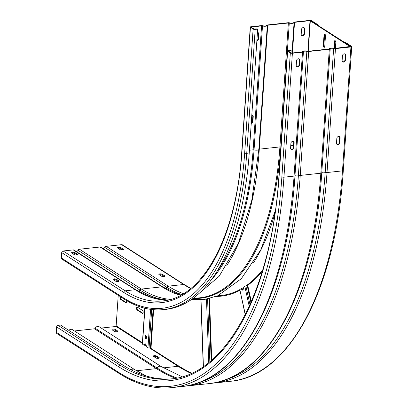 <?xml version="1.0" encoding="UTF-8"?>
<svg xmlns="http://www.w3.org/2000/svg" width="408" height="408" viewBox="0 0 408 408"><rect width="100%" height="100%" fill="white"/><g stroke="black" fill="none" stroke-linecap="round" stroke-linejoin="round"><path stroke-width="0.61" d="M308.244 51.245L310.315 20.864L350.197 46.716M350.217 46.481L335.05 48.353A0.872 0.27 -176.1 0 1 334.137 48.277A3.05 0.954 3.9 0 0 330.934 48.022A3.05 0.954 3.9 0 0 329.338 48.741A3.05 0.954 3.9 0 0 329.338 48.797A0.872 0.27 -176.1 0 1 329.338 48.812A0.872 0.27 -176.1 0 1 328.884 49.016L308.264 51.245A0.872 0.27 -176.1 0 1 307.351 51.168A3.05 0.954 3.9 0 0 304.149 50.913A3.05 0.954 3.9 0 0 302.552 51.632A3.05 0.954 3.9 0 0 302.552 51.688A0.872 0.27 -176.1 0 1 302.552 51.704A0.872 0.27 -176.1 0 1 302.093 51.908L291.98 52.999L291.098 52.862L288.329 51.031L291.159 50.607L291.011 52.81M310.315 20.864L310.891 20.803L350.788 46.42L344.275 42.238L345.041 42.157L351.553 46.339A1.525 0.474 3.9 0 1 351.737 46.583A1.525 0.474 3.9 0 1 350.941 46.946L335.463 48.618A1.744 0.546 3.9 0 1 333.637 48.47L325.186 172.39A2.178 0.678 3.9 0 0 322.896 172.207A2.178 0.678 3.9 0 0 321.769 172.671M324.763 46.308A1.525 0.714 83.8 0 1 324.207 47.364A1.525 0.714 83.8 0 1 323.942 47.292A1.525 0.714 83.8 0 1 323.32 45.38L324.023 35.052A1.525 0.714 83.8 0 1 324.584 34.002A1.525 0.714 83.8 0 1 324.845 34.073A1.525 0.714 83.8 0 1 325.467 35.98L324.763 46.308M333.912 48.221L334.356 41.693A1.525 0.714 83.8 0 1 334.917 40.637A1.525 0.714 83.8 0 1 335.182 40.708A1.525 0.714 83.8 0 1 335.804 42.621L335.417 48.312M324.477 47.2A1.525 0.714 -96.2 0 1 323.891 45.319L324.595 34.991A1.525 0.714 -96.2 0 1 324.885 34.099M334.473 48.343L334.932 41.626A1.525 0.714 -96.2 0 1 335.218 40.734M262.405 271.009A219.443 102.969 83.8 0 1 247.717 285.33L246.83 285.62A219.443 214.817 160.8 0 1 245.851 285.875L244.795 286.273A219.443 102.969 83.8 0 1 243.25 287.344A2.178 1.02 -96.2 0 1 242.551 290.124A2.178 1.02 -96.2 0 1 241.378 288.553A219.443 102.969 83.8 0 1 239.792 289.507L245.223 314.777M242.831 290.006A2.178 1.02 83.8 0 1 241.954 288.492L241.378 288.553M216.352 296.351A219.443 102.969 -96.2 0 0 221.621 296.101A219.443 102.969 83.8 0 1 216.352 296.351M239.817 290.348A219.443 102.969 83.8 0 1 221.335 296.132A219.443 102.969 83.8 0 1 216.189 296.412M153.071 309.662L150.45 348.085L178.169 365.665A303.557 142.438 -96.2 0 0 191.847 373.106M150.45 348.085L149.073 347.988A1.306 0.408 -176.1 0 1 147.961 347.703L146.278 346.621A2.178 1.02 83.8 0 0 145.386 343.893A2.178 1.02 83.8 0 0 145.008 343.791A2.178 1.02 83.8 0 0 144.213 345.296L142.474 344.184A1.306 0.408 -176.1 0 1 142.316 343.97L144.753 308.219M145.309 343.852A2.178 1.02 -96.2 0 0 144.784 345.234L144.213 345.296M145.988 335.662A1.525 0.714 -96.2 0 0 145.712 337.095A1.525 0.714 -96.2 0 0 146.288 338.436M142.402 342.7L116.147 325.844L118.228 295.295M121.319 249.976L121.395 248.87M126.47 300.523A1.525 0.714 83.8 0 1 126.638 301.752A1.525 0.714 83.8 0 1 126.077 302.802A1.525 0.714 83.8 0 1 125.817 302.731L120.646 299.416A1.525 0.714 83.8 0 1 120.039 298.1A1.525 0.714 83.8 0 1 120.299 296.621M142.55 310.457L137.384 307.142A1.525 0.714 83.8 0 0 137.119 307.071A1.525 0.714 83.8 0 0 136.553 308.387A1.525 0.714 83.8 0 0 137.185 310.034L142.351 313.349A1.525 0.714 83.8 0 0 142.616 313.421A1.525 0.714 83.8 0 0 143.177 312.37A1.525 0.714 83.8 0 0 142.55 310.457M120.702 296.881A1.525 0.714 -96.2 0 0 121.222 299.35L126.347 302.644M137.425 307.168A1.525 0.714 -96.2 0 0 137.149 308.642A1.525 0.714 -96.2 0 0 137.761 309.968L142.887 313.262M145.947 335.631A1.525 0.714 83.8 0 1 146.574 337.543A1.525 0.714 83.8 0 1 146.013 338.594A1.525 0.714 83.8 0 1 145.753 338.523A1.525 0.714 83.8 0 1 145.121 336.88A1.525 0.714 83.8 0 1 145.687 335.56A1.525 0.714 83.8 0 1 145.947 335.631M298.947 58.864A1.851 1.53 122.7 0 1 299.375 60.093L299.054 64.847A1.851 1.53 122.7 0 1 297.31 66.774A1.851 1.53 122.7 0 1 296.647 66.693M299.793 60.358L299.467 65.112A1.851 1.53 -57.3 0 1 297.723 67.039A1.851 1.53 -57.3 0 1 296.84 66.846A1.851 1.53 -57.3 0 1 296.213 65.464L296.54 60.71A1.851 1.53 -57.3 0 1 298.284 58.783A1.851 1.53 -57.3 0 1 299.166 58.976A1.851 1.53 -57.3 0 1 299.793 60.358L299.375 60.093M291.016 149.308A1.851 1.53 122.7 0 0 291.674 149.389A1.851 1.53 122.7 0 0 293.423 147.461L293.745 142.708A1.851 1.53 122.7 0 0 293.311 141.479M101.23 328.068L116.107 326.461A0.653 0.541 122.7 0 0 116.601 326.135M74.445 330.959L94.462 328.802A0.872 0.719 122.7 0 0 95.181 328.267A3.05 2.519 -57.3 0 1 99.139 326.726L161.16 366.542A3.05 2.519 122.7 0 0 159.706 366.221A3.05 2.519 122.7 0 0 157.197 368.087A303.731 142.519 -96.2 0 0 177.011 378.002M68.881 330.424A3.05 2.519 -57.3 0 1 72.354 329.618L134.37 369.434A3.05 2.519 122.7 0 0 132.921 369.113A3.05 2.519 122.7 0 0 131.228 369.903M56.263 332.306L118.279 372.127A1.525 1.26 122.7 0 0 118.794 373.264L56.778 333.448A1.525 1.26 -57.3 0 1 56.263 332.306L56.63 326.941A1.525 1.26 -57.3 0 1 58.069 325.349L60.552 325.079L122.573 364.9A296.366 139.067 -96.2 0 0 172.278 378.787M291.159 50.607L290.746 50.342L288.257 50.612A1.525 0.474 3.9 0 0 287.462 50.974A1.525 0.474 3.9 0 0 287.64 51.219L290.328 52.948A1.525 0.474 3.9 0 0 292.393 53.264L302.512 52.173A1.744 0.546 3.9 0 0 303.419 51.76A1.744 0.546 3.9 0 0 303.419 51.729A2.178 0.678 -176.1 0 1 303.419 51.694A2.178 0.678 -176.1 0 1 304.562 51.178A2.178 0.678 -176.1 0 1 306.847 51.362A1.744 0.546 3.9 0 0 308.678 51.51L329.297 49.281A1.744 0.546 3.9 0 0 330.21 48.868A1.744 0.546 3.9 0 0 330.205 48.838A2.178 0.678 -176.1 0 1 330.205 48.802A2.178 0.678 -176.1 0 1 331.347 48.287A2.178 0.678 -176.1 0 1 333.637 48.47M338.569 136.44A1.851 1.53 -57.3 0 1 339.451 136.634A1.851 1.53 -57.3 0 1 340.078 138.016L339.752 142.769A1.851 1.53 -57.3 0 1 338.008 144.697A1.851 1.53 -57.3 0 1 337.125 144.503A1.851 1.53 -57.3 0 1 336.503 143.121L336.824 138.368A1.851 1.53 -57.3 0 1 338.569 136.44M344.204 53.825A1.851 1.53 -57.3 0 1 345.081 54.019A1.851 1.53 -57.3 0 1 345.709 55.401L345.387 60.155A1.851 1.53 -57.3 0 1 343.638 62.087A1.851 1.53 -57.3 0 1 342.756 61.889A1.851 1.53 -57.3 0 1 342.134 60.506L342.455 55.753A1.851 1.53 -57.3 0 1 344.204 53.825M117.463 331.714L115.342 330.353A1.851 0.576 3.9 0 0 112.838 329.96A1.851 0.576 3.9 0 0 112.399 330.036M158.809 358.26L156.687 356.898A1.851 0.576 3.9 0 0 154.183 356.505A1.851 0.576 3.9 0 0 153.745 356.582M292.653 141.398A1.851 1.53 -57.3 0 1 293.536 141.591A1.851 1.53 -57.3 0 1 294.158 142.973L293.837 147.727A1.851 1.53 -57.3 0 1 292.087 149.654A1.851 1.53 -57.3 0 1 291.21 149.461A1.851 1.53 -57.3 0 1 290.583 148.079L290.904 143.325A1.851 1.53 -57.3 0 1 292.653 141.398M114.521 331.403L112.144 329.873A1.851 0.576 -176.1 0 1 111.925 329.572A1.851 0.576 -176.1 0 1 112.894 329.134A1.851 0.576 -176.1 0 1 115.398 329.526L117.774 331.051A1.851 0.576 -176.1 0 1 117.999 331.352A1.851 0.576 -176.1 0 1 117.03 331.791A1.851 0.576 -176.1 0 1 114.521 331.403M156.743 356.072L159.12 357.597A1.851 0.576 -176.1 0 1 159.344 357.898A1.851 0.576 -176.1 0 1 158.375 358.336A1.851 0.576 -176.1 0 1 155.866 357.949L153.49 356.424A1.851 0.576 -176.1 0 1 153.27 356.118A1.851 0.576 -176.1 0 1 154.239 355.679A1.851 0.576 -176.1 0 1 156.743 356.072L156.687 356.898M336.931 144.35A1.851 1.53 122.7 0 0 339.339 142.504L339.665 137.751A1.851 1.53 122.7 0 0 339.232 136.522M342.567 61.736A1.851 1.53 122.7 0 0 344.974 59.889L345.296 55.136A1.851 1.53 122.7 0 0 344.862 53.907M73.251 249.905A1.744 1.438 -57.3 0 1 74.083 250.089L136.099 289.91A1.744 1.438 122.7 0 0 135.272 289.721L125.154 290.812A1.525 1.26 122.7 0 0 123.716 292.403L61.7 252.588A1.525 1.26 -57.3 0 1 63.138 250.996L73.251 249.905L135.272 289.721A217.918 102.255 -96.2 0 0 167.622 300.12M190.883 288.38L184.426 284.656L122.405 244.836A1.525 1.26 -57.3 0 0 121.681 244.673L106.207 246.345A1.744 1.438 -57.3 0 0 104.774 247.411L166.79 287.232A2.178 1.8 -57.3 0 1 165.301 288.507M103.214 248.701A2.178 1.8 122.7 0 0 104.774 247.411M76.429 251.593A2.178 1.8 122.7 0 0 77.989 250.303A1.744 1.438 -57.3 0 1 79.422 249.237L100.037 247.013A1.744 1.438 -57.3 0 1 100.868 247.197L162.884 287.018A1.744 1.438 122.7 0 0 162.058 286.829L141.443 289.058A1.744 1.438 122.7 0 0 140.005 290.124A2.178 1.8 -57.3 0 1 138.511 291.399M61.7 252.588L61.333 257.953A1.525 1.26 -57.3 0 0 61.848 259.095L123.864 298.911A1.525 1.26 122.7 0 1 123.349 297.774A225.109 105.626 -96.2 0 0 244.673 152.975L253.118 29.055A1.525 0.474 3.9 0 0 255.184 29.376L257.667 29.106L257.254 28.84L253.883 28.973L251.119 27.142L261.579 25.893A0.872 0.27 -176.1 0 1 262.492 25.969A3.05 0.954 3.9 0 0 265.618 26.229A3.05 0.954 3.9 0 0 267.291 25.5A3.05 0.954 3.9 0 0 267.291 25.449A0.872 0.27 -176.1 0 1 267.291 25.434A0.872 0.27 -176.1 0 1 267.745 25.23L288.364 23.001A0.872 0.27 -176.1 0 1 289.277 23.078A3.05 0.954 3.9 0 0 292.409 23.343A3.05 0.954 3.9 0 0 294.076 22.613A3.05 0.954 3.9 0 0 294.076 22.557A0.872 0.27 -176.1 0 1 294.076 22.542A0.872 0.27 -176.1 0 1 294.535 22.338L310.009 20.665L310.891 20.803L317.404 24.985L318.169 24.903L311.656 20.721A1.525 0.474 3.9 0 0 309.59 20.4L294.117 22.073A1.744 0.546 3.9 0 0 293.209 22.481A1.744 0.546 3.9 0 0 293.209 22.511A2.178 0.678 -176.1 0 1 293.209 22.552A2.178 0.678 -176.1 0 1 292.016 23.072A2.178 0.678 -176.1 0 1 289.782 22.884A1.744 0.546 3.9 0 0 287.951 22.736L267.332 24.965A1.744 0.546 3.9 0 0 266.419 25.372A1.744 0.546 3.9 0 0 266.424 25.403A2.178 0.678 -176.1 0 1 266.424 25.444A2.178 0.678 -176.1 0 1 265.231 25.964A2.178 0.678 -176.1 0 1 262.992 25.775A1.744 0.546 3.9 0 0 261.166 25.628L251.048 26.719A1.525 0.474 3.9 0 0 250.247 27.081A1.525 0.474 3.9 0 0 250.43 27.331L253.118 29.055M159.814 273.895A1.851 0.576 -176.1 0 1 162.318 274.283L164.694 275.808A1.851 0.576 -176.1 0 1 164.919 276.109A1.851 0.576 -176.1 0 1 163.95 276.548A1.851 0.576 -176.1 0 1 161.446 276.16L159.069 274.635A1.851 0.576 -176.1 0 1 158.845 274.329A1.851 0.576 -176.1 0 1 159.814 273.895M118.468 247.345A1.851 0.576 -176.1 0 1 120.972 247.738L123.349 249.263A1.851 0.576 -176.1 0 1 123.573 249.563A1.851 0.576 -176.1 0 1 122.604 250.002A1.851 0.576 -176.1 0 1 120.1 249.614L117.723 248.084A1.851 0.576 -176.1 0 1 117.499 247.784A1.851 0.576 -176.1 0 1 118.468 247.345M301.634 35.455A1.851 1.53 122.7 0 0 302.292 35.537A1.851 1.53 122.7 0 0 304.042 33.609L304.363 28.856A1.851 1.53 122.7 0 0 303.929 27.627M318.169 24.903L318.128 25.449M164.388 276.471L162.262 275.109A1.851 0.576 3.9 0 0 159.757 274.722A1.851 0.576 3.9 0 0 159.319 274.793M123.043 249.925L120.916 248.564A1.851 0.576 3.9 0 0 118.412 248.171A1.851 0.576 3.9 0 0 117.973 248.248M118.468 281.428L116.346 280.067A1.851 0.576 3.9 0 0 113.842 279.674A1.851 0.576 3.9 0 0 113.404 279.75M77.122 254.883L75.001 253.521A1.851 0.576 3.9 0 0 72.496 253.128A1.851 0.576 3.9 0 0 72.058 253.205M257.438 32.492A1.851 1.53 -57.3 0 1 258.233 32.696A1.851 1.53 -57.3 0 1 258.861 34.078L258.534 38.831A1.851 1.53 -57.3 0 1 256.877 40.749M251.807 115.107A1.851 1.53 -57.3 0 1 252.603 115.311A1.851 1.53 -57.3 0 1 253.225 116.693L252.904 121.446A1.851 1.53 -57.3 0 1 251.241 123.364M301.201 34.226L301.522 29.473A1.851 1.53 -57.3 0 1 303.272 27.545A1.851 1.53 -57.3 0 1 304.154 27.739A1.851 1.53 -57.3 0 1 304.776 29.121L304.455 33.874A1.851 1.53 -57.3 0 1 302.705 35.807A1.851 1.53 -57.3 0 1 301.828 35.608A1.851 1.53 -57.3 0 1 301.201 34.226M257.667 29.106L249.222 153.031A226.634 106.345 83.8 0 1 166.046 309.335L163.557 309.601A226.634 106.345 -96.2 0 0 246.733 153.296L255.184 29.376M113.898 278.853A1.851 0.576 -176.1 0 1 116.402 279.24L118.779 280.765A1.851 0.576 -176.1 0 1 118.998 281.066A1.851 0.576 -176.1 0 1 118.029 281.505A1.851 0.576 -176.1 0 1 115.525 281.117L113.149 279.592A1.851 0.576 -176.1 0 1 112.929 279.286A1.851 0.576 -176.1 0 1 113.898 278.853M72.553 252.302A1.851 0.576 -176.1 0 1 75.057 252.695L77.433 254.22A1.851 0.576 -176.1 0 1 77.653 254.521A1.851 0.576 -176.1 0 1 76.684 254.959A1.851 0.576 -176.1 0 1 74.179 254.572L71.803 253.042A1.851 0.576 -176.1 0 1 71.584 252.741A1.851 0.576 -176.1 0 1 72.553 252.302M256.902 40.346A1.851 1.53 122.7 0 0 258.121 38.566L258.442 33.813A1.851 1.53 122.7 0 0 258.014 32.584M251.272 122.961A1.851 1.53 122.7 0 0 252.491 121.181L252.812 116.428A1.851 1.53 122.7 0 0 252.384 115.199M324.023 35.052L324.595 34.991M323.891 45.319L323.32 45.38M334.356 41.693L334.932 41.626M250.956 302.542L247.192 285.539M245.851 285.875L250.012 304.684M247.717 285.33L251.333 301.665M249.247 306.388L244.795 286.273M239.792 289.507L245.341 314.553M211.176 360.524L208.962 298.636M207.585 298.931L209.829 361.651M209.513 298.508L211.716 360.055M208.748 362.528L206.484 299.146M201.027 299.824L203.414 366.496M151.006 348.223L153.632 309.713M149.073 347.988L151.694 309.514M142.474 344.184L144.922 308.259M150.572 309.366L147.961 347.703M126.317 302.68L125.817 302.731M120.646 299.416L121.222 299.35M142.856 313.298L142.351 313.349M137.185 310.034L137.761 309.968M299.467 65.112L299.054 64.847M350.941 46.946L342.49 170.865A305.087 143.157 83.8 0 1 230.525 381.281C289.542 376.37 336.024 288.221 343.291 170.508A1.525 0.474 -176.1 0 1 342.49 170.865L327.017 172.538L335.463 48.618M211.961 383.214L215.052 382.949A305.087 143.157 -96.2 0 0 327.017 172.538A1.744 0.546 -176.1 0 1 325.186 172.39A304.118 142.703 -96.2 0 1 224.992 379.894M330.205 48.899L321.759 172.763A1.744 0.546 -176.1 0 1 321.759 172.793A1.744 0.546 -176.1 0 1 320.846 173.206A305.087 143.157 83.8 0 1 208.881 383.617C268.046 378.665 314.486 290.476 321.759 172.793L330.21 48.868M329.297 49.281L320.846 173.206L300.232 175.43L308.678 51.51M185.171 386.106L188.266 385.84A305.087 143.157 -96.2 0 0 300.232 175.43A1.744 0.546 -176.1 0 1 298.401 175.282A2.178 0.678 3.9 0 0 296.111 175.098A2.178 0.678 3.9 0 0 294.984 175.562M198.206 382.786A304.118 142.703 -96.2 0 0 298.401 175.282L306.847 51.362M303.419 51.791L294.974 175.654A1.744 0.546 -176.1 0 1 294.974 175.685A1.744 0.546 -176.1 0 1 294.061 176.098A305.087 143.157 83.8 0 1 182.096 386.509C241.256 381.556 287.701 293.367 294.974 175.685L303.419 51.76M302.512 52.173L294.061 176.098L283.942 177.189L292.393 53.264M118.794 373.264C136.588 384.647 154.316 389.426 171.977 387.6A305.087 143.157 -96.2 0 0 283.942 177.189A1.525 0.474 -176.1 0 1 281.882 176.868A303.557 142.438 -96.2 0 1 118.279 372.127M290.328 52.948L281.882 176.868M287.64 51.219L279.194 175.144A297.896 139.781 83.8 0 1 118.646 366.756L56.63 326.941M279.194 175.144A1.525 0.474 -176.1 0 1 279.011 174.894C272.049 289.695 226.328 374.794 171.044 378.935A296.366 139.067 83.8 0 1 120.085 365.165A1.525 1.26 122.7 0 0 118.646 366.756M122.573 364.9L120.085 365.165L58.069 325.349M288.645 51.291L288.67 50.878M293.745 142.708L294.158 142.973M293.837 147.727L293.423 147.461M149.695 348.029L178.123 366.282L163.297 367.883M116.107 326.461L142.361 343.322M144.825 344.903L146.258 345.821M178.622 365.956A0.653 0.541 -57.3 0 1 178.123 366.282A304.215 142.744 -96.2 0 0 191.138 373.427M94.462 328.802L156.483 368.618L136.512 370.775M95.181 328.267L157.197 368.087A0.872 0.719 -57.3 0 1 156.483 368.618A304.215 142.744 -96.2 0 0 175.578 378.277M145.886 344.505L145.141 344.026M339.665 137.751L340.078 138.016M339.752 142.769L339.339 142.504M345.296 55.136L345.709 55.401M345.387 60.155L344.974 59.889M117.774 331.051L117.739 331.622M115.342 330.353L115.398 329.526M159.12 357.597L159.084 358.168M165.322 300.053A218.887 102.709 83.8 0 1 140.005 290.124L77.989 250.303M121.681 244.673L183.702 284.493L168.229 286.166L106.207 246.345M183.493 293.648A217.918 102.255 83.8 0 1 168.229 286.166A1.744 1.438 122.7 0 0 166.79 287.232A218.887 102.709 83.8 0 0 181.805 294.637M184.426 284.656A1.525 1.26 122.7 0 0 183.702 284.493A217.918 102.255 -96.2 0 0 190.725 288.507M243.352 288.599A219.443 102.969 83.8 0 1 242.214 289.277M280.913 147.018A3.05 0.954 -176.1 0 1 280.832 146.997A219.274 102.892 83.8 0 1 193.509 298.478M267.286 25.556L258.845 149.369A3.05 0.954 -176.1 0 1 258.845 149.425A3.05 0.954 -176.1 0 1 257.249 150.144A3.05 0.954 -176.1 0 1 254.046 149.889A219.274 102.892 83.8 0 1 210.61 280.643M261.579 25.893L253.128 149.818A218.79 102.663 83.8 0 1 216.337 272.371M262.492 25.969L254.046 149.889A0.872 0.27 3.9 0 0 253.128 149.818L249.41 150.215M251.43 27.397L251.461 26.984M226.858 265.445A218.79 102.663 -96.2 0 0 259.299 149.149A0.872 0.27 3.9 0 0 258.851 149.323M288.364 23.001L279.913 146.926L259.299 149.149L267.745 25.23M289.277 23.078L280.832 146.997A0.872 0.27 3.9 0 0 279.913 146.926A218.79 102.663 83.8 0 1 199.619 297.82L192.78 298.559M294.071 22.664L292 52.999L294.076 22.613M292.444 52.948L294.535 22.338M253.643 262.553A218.79 102.663 -96.2 0 0 274.956 213.282M262.793 269.708A218.79 102.663 83.8 0 1 246.024 285.83M243.306 287.63A218.79 102.663 83.8 0 1 241.862 288.502M239.68 289.721A218.79 102.663 83.8 0 1 221.264 295.484L217.489 295.892M293.556 145.452L290.741 145.753M310.009 20.665L307.923 51.255M304.455 33.874L304.042 33.609M304.363 28.856L304.776 29.121M249.222 153.031L246.733 153.296A1.525 0.474 -176.1 0 1 244.673 152.975M123.349 297.774L61.333 257.953M250.43 27.331L241.985 151.251A219.443 102.969 83.8 0 1 123.716 292.403M241.985 151.251A1.525 0.474 -176.1 0 1 241.801 151.001C236.696 235.477 203 297.978 162.624 300.936A217.918 102.255 83.8 0 1 125.154 290.812L63.138 250.996M170.641 299.36A217.918 102.255 83.8 0 1 141.443 289.058L79.422 249.237M100.037 247.013L162.058 286.829A217.918 102.255 -96.2 0 0 180.571 295.315M258.534 38.831L258.121 38.566M258.442 33.813L258.861 34.078M252.904 121.446L252.491 121.181M252.812 116.428L253.225 116.693M116.346 280.067L116.402 279.24M118.779 280.765L118.738 281.336M75.001 253.521L75.057 252.695M77.433 254.22L77.392 254.791M162.262 275.109L162.318 274.283M164.694 275.808L164.659 276.379M120.916 248.564L120.972 247.738M123.349 249.263L123.313 249.834M203.261 366.598L200.874 299.834M343.291 170.508L351.737 46.583M215.052 382.949L230.525 381.281M188.266 385.84L208.881 383.617M171.977 387.6L182.096 386.509M279.011 174.894L287.462 50.974M161.16 366.542L182.05 376.762M134.37 369.434L146.135 375.972M275.318 210.732L260.814 249.788L241.286 278.746L217.648 295.825L204.694 299.431L191.326 299.589M267.291 25.5L258.845 149.425L251.802 200.221L238.318 243.408L219.167 276.252L195.33 296.611M163.557 309.601C150.353 310.962 137.124 307.397 123.864 298.911M167.657 300.115L151.96 297.549L136.099 289.91M180.693 295.249L162.884 287.018M250.247 27.081L241.801 151.001"/></g></svg>
